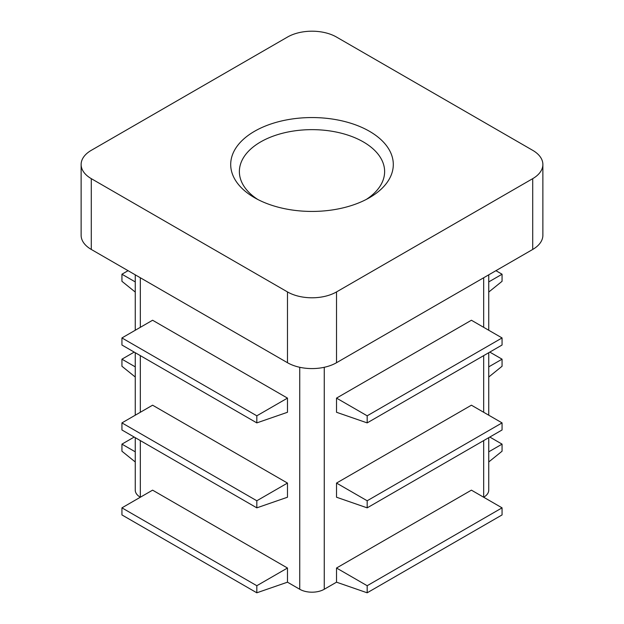 <?xml version="1.0" encoding="UTF-8"?>
<svg xmlns="http://www.w3.org/2000/svg" width="624" height="624" viewBox="0 0 624 624"><rect width="100%" height="100%" fill="white"/><g stroke="black" fill="none" stroke-linecap="round" stroke-linejoin="round"><path stroke-width="0.94" d="M483.67 440.591L483.67 497.227A17.339 10.015 0 0 0 488.748 490.152L488.748 437.658M256.823 592.8L121.937 514.925L121.937 507.85L152.591 490.152L287.477 568.019L256.823 585.718L256.823 592.8L287.477 582.184L299.738 589.259A17.339 10.015 0 0 0 324.262 589.259L336.523 582.184L336.523 568.019L367.177 585.718L367.177 592.8L336.523 582.184M135.252 437.658L135.252 490.152A17.339 10.015 0 0 0 140.33 497.227L140.33 440.591M366.249 199.454A72.626 41.933 0 0 0 384.626 171.577A72.626 41.933 0 0 0 312 129.644A72.626 41.933 0 0 0 239.374 171.577A72.626 41.933 0 0 0 257.751 199.454M254.514 197.683A81.292 46.933 0 0 0 369.486 197.683A81.292 46.933 0 0 0 369.486 131.305A81.292 46.933 0 0 0 254.514 131.305A81.292 46.933 0 0 0 254.514 197.683L254.514 197.683M287.477 398.112L256.823 415.81L256.823 422.893L287.477 412.277L287.477 398.112L152.591 320.245L121.937 337.943L256.823 415.81M121.937 337.943L121.937 345.017L256.823 422.893M287.477 582.184L287.477 568.019M256.823 507.85L121.937 429.975L121.937 422.893L152.591 405.194L287.477 483.07L256.823 500.768L256.823 507.85L287.477 497.227L287.477 483.07M532.717 150.337L336.523 37.066A34.679 20.023 0 0 0 287.477 37.066L91.283 150.337A34.679 20.023 0 0 0 81.128 164.494A34.679 20.023 0 0 0 91.283 178.651L287.477 291.923A34.679 20.023 0 0 0 336.523 291.923L532.717 178.651A34.679 20.023 0 0 0 542.872 164.494A34.679 20.023 0 0 0 532.717 150.337M135.252 451.823L121.937 444.132L121.937 451.214L135.252 461.971M121.937 444.132L134.199 437.05M135.252 366.865L121.937 359.182L121.937 366.257L135.252 377.021M121.937 359.182L134.199 352.1M135.252 281.915L121.937 274.225L121.937 281.307L135.252 292.063M121.937 274.225L128.068 270.683M336.523 568.019L471.409 490.152L502.063 507.85L502.063 514.925L367.177 592.8M367.177 585.718L502.063 507.85M336.523 483.07L471.409 405.194L502.063 422.893L502.063 429.975L367.177 507.85L336.523 497.227L336.523 483.07L367.177 500.768L367.177 507.85M367.177 500.768L502.063 422.893M336.523 398.112L471.409 320.245L502.063 337.943L502.063 345.017L367.177 422.893L336.523 412.277L336.523 398.112L367.177 415.81L367.177 422.893M367.177 415.81L502.063 337.943M81.128 164.494L81.128 235.287A34.679 20.023 0 0 0 91.283 249.444L287.477 362.716A34.679 20.023 0 0 0 336.523 362.716L532.717 249.444A34.679 20.023 0 0 0 542.872 235.287L542.872 164.494M488.748 451.823L502.063 444.132L502.063 451.214L488.748 461.971M489.801 437.05L502.063 444.132M488.748 366.865L502.063 359.182L502.063 366.257L488.748 377.021M489.801 352.1L502.063 359.182M488.748 281.915L502.063 274.225L502.063 281.307L488.748 292.063M495.932 270.683L502.063 274.225M121.937 507.85L256.823 585.718M121.937 422.893L256.823 500.768M299.738 367.286L299.738 589.259M140.33 277.766L140.33 327.319M140.33 355.641L140.33 412.277M91.283 178.651L91.283 249.444M532.717 178.651L532.717 249.444M336.523 291.923L336.523 362.716M287.477 291.923L287.477 362.716M483.67 277.766L483.67 327.319M483.67 355.641L483.67 412.277M324.262 367.286L324.262 589.259M488.748 415.21L488.748 352.708M488.748 330.252L488.748 274.833M135.252 415.21L135.252 352.708M135.252 330.252L135.252 274.833"/></g></svg>
